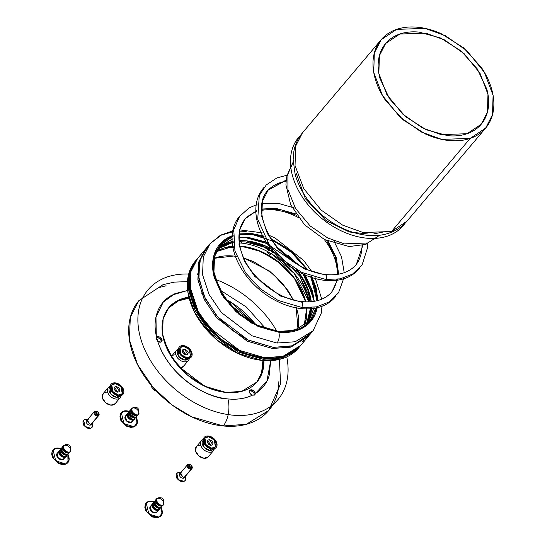 <?xml version="1.0" encoding="UTF-8"?>
<svg xmlns="http://www.w3.org/2000/svg" width="545" height="545" viewBox="0 0 545 545"><rect width="100%" height="100%" fill="white"/><g stroke="black" fill="none" stroke-linecap="round" stroke-linejoin="round"><path stroke-width="0.82" d="M306.488 324.248L310.63 307.646M292.563 267.104L299.948 276.444L308.872 295.397L310.214 301.794L299.879 276.349L280.723 256.429L261.116 245.659L245.454 241.932L239.105 241.708M227.32 243.744L233.26 242.259L217.578 249.113M233.178 241.36A58.649 40.296 -139.8 0 0 217.946 248.493L233.178 241.36L228.239 242.661L217.959 248.472M239.01 240.665L246.374 240.849L273.147 249.794L266.539 246.429L246.374 240.849L239.01 240.652A58.649 40.296 -139.8 0 1 273.147 249.794M311.25 301.712A58.649 40.296 -139.8 0 0 296.555 269.571L306.413 285.164L311.25 301.712L309.792 294.314L300.86 275.361L296.569 269.584M311.536 307.571L307.039 323.784A58.649 40.296 -139.8 0 0 311.536 307.571L311.093 312.517L307.053 323.771M226.986 247.123L227.006 247.123A66.47 45.671 -139.8 0 1 227.006 247.123L233.587 247.396M302.393 341.306L301.882 342.117M189.626 285.539L199.593 315.603L221.57 340.087L244.855 353.433L263.433 357.97L275.232 357.888L263.433 357.97L243.976 353.092L219.594 338.5L197.522 311.999L191.247 296.173L189.64 280.947M302.393 272.677L313.123 294.641L313.947 298.006M282.119 252.355L292.536 261.15M266.995 243.567L269.114 244.555A62.559 42.987 -139.8 0 0 242.178 237.388L245.482 237.613L266.995 243.567M242.212 237.388L245.686 237.368L266.444 243.315L292.502 261.13A62.559 42.987 -139.8 0 0 282.147 252.376M270.259 250.666L268.372 250.387L270.967 250.864L272.439 252.703L271.526 251.443M196.309 259.958L188.604 274.353L187.902 292.134L194.374 311.795L206.705 329.889L237.279 353.153L262.281 360.409L280.552 359.107L298.422 348.119L299.341 347.036L281.472 358.024L263.201 359.319L238.192 352.063L207.618 328.805L195.287 310.711L188.822 291.05L189.524 273.27L197.004 259.161L189.81 272.221L188.665 289.947L194.831 309.778L207.073 328.172L237.913 351.934L263.201 359.319L281.908 357.901L300.009 346.211L299.341 347.036M303.647 340.441L303.313 341.095M313.845 309.26L314.104 307.278L308.606 322.313M314.247 301.324L312.537 291.057L304.682 273.733L314.24 301.324M297.999 264.747L288.428 255.292M267.69 242.477L249.12 237.593L238.894 237.64L249.12 237.593L267.69 242.477M219.138 246.708L233.042 238.778L230.991 239.405M216.256 251.708L233.805 246.122A58.649 40.296 40.2 0 0 216.256 251.708M239.78 246.115L256.702 249.726L275.334 259.522L294.109 277.732L305.745 301.862A58.649 40.296 40.2 0 0 239.78 246.115L241.789 246.272L261.954 251.851L281.091 263.971L296.276 280.784L305.207 299.736L305.745 301.862M306.733 307.748L304.151 325.992A58.649 40.296 40.2 0 0 306.733 307.748L306.515 317.939L304.165 325.978M297.999 329.16L296.071 306.617L296.95 309.505C298.728 315.937 299.164 322.006 298.258 327.702M293.401 299.975L282.862 283.727L269.455 271.029L243.697 257.969L253.704 261.62L272.841 273.74L288.026 290.553L293.414 299.982M215.404 257.853C220.854 255.993 226.897 255.387 233.539 256.041L236.7 256.443L233.539 256.041L214.151 258.303M198.346 272.5L197.453 274.503M308.511 336.183L290.642 347.172L272.371 348.473L290.935 347.097L308.961 335.638L300.717 345.407L282.848 356.396L264.577 357.69L239.568 350.442L208.994 327.177L196.663 309.083L190.198 289.422L190.9 271.642L197.685 258.337L190.9 271.642L190.198 289.422L196.663 309.083L208.994 327.177L239.568 350.442L264.577 357.69L282.848 356.396L300.717 345.407C284.047 366.833 240.263 360.013 213.422 332.314C189.585 309.397 182.2 275.627 197.685 258.337L205.942 248.575L198.877 261.716L197.883 279.462L204.15 299.239L216.426 317.537L247.178 341.129L272.371 348.473L247.362 341.218L216.787 317.953L204.457 299.859L197.992 280.198L198.693 262.418L205.479 249.113M271.519 253.793C280.593 259.291 288.414 266.158 294.995 274.38C301.576 282.61 306.092 291.166 308.538 300.063L309.001 301.855L294.293 273.515L271.519 253.793L272.439 252.703L271.519 253.793L269.053 253.922L267.452 251.47A62.559 42.987 40.2 0 0 240.897 243.036L239.241 242.9L240.897 243.036L242.021 241.714L240.897 243.036M310.064 307.68A62.559 42.987 40.2 0 1 310.398 311.999L310.064 307.68L310.418 311.801M233.321 242.825L229.009 243.22A62.559 42.987 40.2 0 1 233.321 242.825M268.372 250.387L267.452 251.47L268.372 250.387M271.267 251.136L270.776 250.789M233.212 235.372C227.674 237.266 223.15 240.291 219.655 244.446C216.161 248.609 213.953 253.582 213.034 259.372C212.121 265.17 212.564 271.335 214.362 277.882L223.436 297.148L238.88 314.24L258.33 326.564L278.836 332.232C285.587 332.9 291.732 332.286 297.277 330.393C302.816 328.499 307.339 325.474 310.834 321.318C314.329 317.156 316.536 312.183 317.456 306.392M311.645 276.431L317.912 300.506L316.127 287.883L311.658 276.431M307.802 269.761L291.609 251.524L271.09 238.73L290.008 250.203L307.802 269.761M239.085 233.894L251.654 233.533L263.875 236.053L251.654 233.533L239.085 233.887M316.447 306.883L310.044 320.739L294.504 330.297L278.618 331.428A58.649 40.296 40.2 0 0 316.447 306.883L310.085 320.685C306.651 324.779 302.203 327.749 296.746 329.616C291.296 331.476 285.253 332.075 278.618 331.428L258.446 325.849L239.309 313.729L224.124 296.916L215.2 277.964C213.422 271.526 212.993 265.456 213.892 259.761C214.791 254.065 216.965 249.167 220.405 245.08L233.049 236.401A58.649 40.296 40.2 0 0 218.967 287.937A58.649 40.296 40.2 0 0 278.618 331.428L256.872 325.12L230.283 304.887L219.56 289.157L213.94 272.057L214.546 256.6L220.446 245.025L233.049 236.401M239.003 234.779L251.872 234.343L264.359 236.959A58.649 40.296 40.2 0 0 239.003 234.786L251.872 234.343L277.201 242.477L292.576 253.248L306.631 269.25A58.649 40.296 40.2 0 0 271.785 239.8L291.18 252.035L306.631 269.25M310.67 276.097L315.289 287.801L317.047 300.738A58.649 40.296 40.2 0 0 310.664 276.097L317.04 300.738M195.335 261.109C191.384 265.81 188.89 271.437 187.848 277.991C186.812 284.545 187.316 291.521 189.353 298.926C191.39 306.324 194.817 313.593 199.62 320.719L217.08 340.053L239.091 353.991C246.919 357.52 254.651 359.652 262.281 360.409C269.918 361.158 276.867 360.463 283.134 358.324C289.409 356.185 294.518 352.758 298.476 348.057M233.321 242.811L229.193 243.165M216.263 251.695L223.654 248.084L233.805 246.115M313.947 298.04L302.386 272.67A62.559 42.987 -139.8 0 1 313.947 298.04M233.628 230.61L220.473 235.202L210.063 243.69L206.391 248.029L199.606 261.334L198.905 279.115L205.376 298.776L217.707 316.87L248.282 340.135L273.283 347.383L291.555 346.089L309.424 335.1L313.096 330.76L295.227 341.749L276.955 343.043L251.947 335.795L221.372 312.53L209.042 294.436L202.577 274.775L203.278 256.995L210.063 243.69L221.181 235.181L233.471 231.584M239.493 231.121L246.204 231.4M297.979 264.734L277.678 247.58M317.408 306.678L311.386 320.637L301.119 328.812L278.836 332.232L252.049 323.389L235.869 311.583L221.542 294.191L213.415 273.835L213.94 255.285L221.699 242.259L233.083 235.42M210.063 243.69L203.278 256.995L202.577 274.775L209.042 294.436L221.372 312.53L251.947 335.795L276.955 343.043A7.821 4.026 -84.4 0 0 278.836 332.232A7.821 4.026 95.6 0 1 276.955 343.043L295.227 341.749L313.096 330.76L321.325 313.021L322.061 305.343M208.326 245.938L200.444 258.562L198.55 276.158L204.164 296.262L216.242 315.167L231.748 329.977L247.525 339.767L273.283 347.383L292.72 345.755L311.161 332.845M271.485 253.834A2.446 1.676 -139.8 0 1 270.17 254.29A2.446 1.676 -139.8 0 1 267.452 251.47M310.636 307.646L310.18 313.6M239.098 241.701L245.454 241.932L265.626 247.512L276.247 253.316M201.5 255.053L202.086 254.617M134.581 419.173L133.586 419.814L128.858 418.369L127.605 413.185L128.347 412.619L127.605 413.185L128.858 418.369L133.586 419.814L135.065 418.294M135.126 417.811A4.401 3.025 -139.8 0 1 133.661 419.439A4.401 3.025 -139.8 0 1 128.361 417.191A4.401 3.025 -139.8 0 1 128.593 412.579M136.413 417L135.419 417.64L130.698 416.203L129.438 411.019L130.18 410.446L129.438 411.019L130.698 416.203L135.419 417.64L136.897 416.128M136.958 415.644A4.401 3.025 -139.8 0 1 135.501 417.266A4.401 3.025 -139.8 0 1 130.194 415.018A4.401 3.025 -139.8 0 1 130.425 410.405M137.333 415.099L138.328 414.432C139.677 409.097 138.083 406.768 133.545 407.435L137.027 409.152L133.545 407.435L131.604 408.757L132.81 413.716L137.333 415.099A4.401 3.025 -139.8 0 1 131.883 412.647A4.401 3.025 -139.8 0 1 132.605 408.089A4.401 3.025 -139.8 0 1 138.048 410.542A4.401 3.025 -139.8 0 1 137.333 415.099A4.401 3.025 -139.8 0 1 131.113 410.753A4.401 3.025 -139.8 0 1 136.454 408.927A4.401 3.025 -139.8 0 1 137.333 415.099M138.246 414.834L137.251 415.474L132.53 414.03L131.277 408.845L132.156 408.212L131.277 408.845L132.53 414.03L137.251 415.474L138.771 413.805M136.1 417.327A9.776 6.717 -139.8 0 1 134.029 426.708A1.955 1.315 71.1 0 1 133.593 427.007A1.955 1.315 71.1 0 1 132.987 426.994A1.955 1.315 -108.9 0 0 133.593 427.007A1.955 1.315 -108.9 0 0 134.029 426.708L136.243 425.229L136.1 417.327L137.34 422.77L134.029 426.708L127.646 426.081L121.93 421.258L120.22 415.065L123.524 411.128L129.124 411.434A4.592 3.154 40.2 0 0 130.378 416.094A4.592 3.154 40.2 0 0 135.33 417.749L130.602 416.312L129.349 411.128C128.497 415.365 130.453 417.599 135.221 417.824L135.33 417.749M125.568 415.903L124.928 417.184L125.697 419.97L128.273 422.143L131.141 422.423L132.285 421.578M126.999 426.34L127.898 426.694M134.029 426.708L123.981 423.642L121.31 412.606L123.524 411.128L129.124 411.434A9.776 6.717 -139.8 0 0 120.547 418.471A9.776 6.717 -139.8 0 0 134.029 426.708M127.285 413.628A4.592 3.154 40.2 0 0 128.545 418.26A4.592 3.154 40.2 0 0 133.491 419.923L128.77 418.478L127.516 413.294L128.749 412.415M133.205 419.984L133.6 419.807M126.965 414.929L133.014 420.038M127.516 413.294C126.665 417.538 128.62 419.773 133.389 419.991L133.491 419.923M127.38 426.544L127.789 426.585M127.046 414.159L125.418 416.08L126.617 421.04L131.141 422.423L134.199 419.316M126.917 415.29A4.401 3.025 40.2 0 0 125.52 419.698A4.401 3.025 40.2 0 0 131.141 422.423L133.13 420.066L131.141 422.423A4.401 3.025 40.2 0 0 132.626 420.665M130.95 409.288A4.592 3.154 40.2 0 0 132.21 413.921A4.592 3.154 40.2 0 0 137.163 415.583L132.435 414.139L131.181 408.954L132.421 408.076M135.037 417.811L135.433 417.633M128.797 412.763L134.847 417.872M132.987 426.994L132.885 426.653M130.636 410.589L136.679 415.699M131.181 408.954C130.33 413.199 132.285 415.433 137.054 415.651L137.163 415.583M131.147 409.295L129.771 410.923L130.977 415.889L135.501 417.266L137.871 414.977M135.501 417.266L136.802 415.726L135.501 417.266M129.315 411.468L127.939 413.096L129.138 418.056L133.661 419.439L136.032 417.143M133.661 419.439L134.962 417.899L133.661 419.439M151.272 385.335A5.477 3.76 40.2 0 0 156.231 390.901L151.272 385.335M151.115 384.661L152.069 388.129L155.27 390.826L156.579 391.269M151.074 385.097L156.565 391.256M210.935 445.299L207.543 440.258L209.375 439.638L212.768 444.679L210.935 445.299L208.64 444.27L207.236 442.179L207.536 440.265L209.375 439.638L211.664 440.667L213.075 442.758L212.768 444.672L210.935 445.299M210.581 445.245L207.345 442.513M202.611 440.891A6.84 4.701 40.2 0 0 203.653 446.777A6.84 4.701 40.2 0 0 209.757 450.449L211.712 448.133L206.078 445.033L204.927 438.051L208.592 436.804L214.233 439.904L215.377 446.886L211.712 448.133L209.757 450.449A6.84 4.701 40.2 0 0 213.783 448.678M201.432 440.673L196.295 446.75L195.594 451.144L198.809 455.913L204.048 458.27L208.245 456.839L213.374 450.769M213.79 450.177A7.821 5.375 -139.8 0 1 209.185 452.193A7.821 5.375 -139.8 0 1 201.146 446.212A7.821 5.375 -139.8 0 1 203.428 439.42A7.821 5.375 -139.8 0 0 201.016 441.273A7.821 5.375 -139.8 0 0 202.209 448.004A7.821 5.375 -139.8 0 0 209.185 452.193A7.821 5.375 -139.8 0 0 214.308 448.154M204.92 438.057L204.314 441.893L207.127 446.069L211.712 448.133L215.384 446.88L215.99 443.044L213.177 438.868L208.592 436.804L204.92 438.057L202.972 440.367L204.116 447.35L209.757 450.449L213.422 449.203L215.377 446.886M195.887 447.35A7.821 5.375 40.2 0 0 197.079 454.08A7.821 5.375 40.2 0 0 204.048 458.27A7.821 5.375 40.2 0 0 208.653 456.247M186.036 354.918L182.643 349.876L184.476 349.256L187.868 354.291L186.036 354.918L183.747 353.882L182.337 351.798L182.643 349.883L184.476 349.256L186.772 350.285L188.175 352.37L187.875 354.291L186.036 354.918M185.681 354.863L182.446 352.131M177.711 350.51A6.84 4.701 40.2 0 0 178.76 356.396A6.84 4.701 40.2 0 0 184.864 360.061L186.819 357.752L181.178 354.652L180.034 347.669L183.699 346.422L189.333 349.515L190.484 356.505L186.819 357.752L184.864 360.061A6.84 4.701 40.2 0 0 188.89 358.297M176.532 350.292L171.259 356.546A7.821 5.375 40.2 0 1 175.926 354.986M183.76 365.865A7.821 5.375 40.2 0 1 180.007 367.916L183.352 366.458M188.89 359.789A7.821 5.375 -139.8 0 1 184.292 361.812A7.821 5.375 -139.8 0 1 176.246 355.824A7.821 5.375 -139.8 0 1 178.535 349.038A7.821 5.375 -139.8 0 0 176.124 350.891A7.821 5.375 -139.8 0 0 177.316 357.622A7.821 5.375 -139.8 0 0 184.292 361.812A7.821 5.375 -139.8 0 0 189.415 357.772M180.034 347.669L178.072 349.985L179.223 356.968L184.864 360.061L188.529 358.814L190.484 356.505L191.097 352.663L188.284 348.487L183.699 346.422L180.027 347.676L179.421 351.511L182.234 355.681L186.819 357.752L190.491 356.498M66.326 456.431L65.332 457.071L60.611 455.627L59.357 450.443L60.093 449.877L59.357 450.443L60.611 455.627L65.332 457.071L66.81 455.552M66.871 455.068A4.401 3.025 -139.8 0 1 65.414 456.696A4.401 3.025 -139.8 0 1 60.107 454.448A4.401 3.025 -139.8 0 1 60.345 449.836M68.159 454.257L67.171 454.898L62.443 453.46L61.19 448.276L61.926 447.704L61.19 448.276L62.443 453.46L67.171 454.898L68.65 453.385M68.704 452.902A4.401 3.025 -139.8 0 1 67.246 454.53A4.401 3.025 -139.8 0 1 61.939 452.282A4.401 3.025 -139.8 0 1 62.178 447.663M69.079 452.357L70.073 451.689C71.429 446.355 69.835 444.025 65.291 444.693L68.779 446.409L65.291 444.693L63.356 446.014L64.555 450.974L69.079 452.357A4.401 3.025 -139.8 0 1 63.636 449.904A4.401 3.025 -139.8 0 1 64.351 445.347A4.401 3.025 -139.8 0 1 69.801 447.799A4.401 3.025 -139.8 0 1 69.079 452.357A4.401 3.025 -139.8 0 1 62.866 448.01A4.401 3.025 -139.8 0 1 68.207 446.185A4.401 3.025 -139.8 0 1 69.079 452.357M69.992 452.091L69.004 452.731L64.276 451.287L63.022 446.103L63.901 445.469L63.022 446.103L64.276 451.287L69.004 452.731L70.523 451.062M67.846 454.584A9.776 6.717 -139.8 0 1 65.782 463.965A1.955 1.315 71.1 0 1 65.339 464.265A1.955 1.315 71.1 0 1 64.739 464.251A1.955 1.315 -108.9 0 0 65.339 464.265A1.955 1.315 -108.9 0 0 65.782 463.965L67.996 462.487L67.846 454.584L69.086 460.028L65.782 463.965L59.398 463.339L53.676 458.515L51.966 452.323L55.277 448.392L60.877 448.692A4.592 3.154 40.2 0 0 62.13 453.351A4.592 3.154 40.2 0 0 67.076 455.007L62.355 453.569L61.101 448.385C60.243 452.623 62.205 454.857 66.974 455.082L67.076 455.007M57.314 453.161L56.673 454.441L57.443 457.228L60.018 459.401L62.893 459.68L64.038 458.842M58.744 463.597L59.65 463.952M65.782 463.965L55.726 460.9L53.063 449.863L55.277 448.392L60.877 448.692A9.776 6.717 -139.8 0 0 52.3 455.729A9.776 6.717 -139.8 0 0 65.782 463.965M59.03 450.885A4.592 3.154 40.2 0 0 60.297 455.518A4.592 3.154 40.2 0 0 65.243 457.18L60.515 455.736L59.262 450.552L60.502 449.68M64.957 457.241L65.352 457.064M58.717 452.187L64.76 457.296M59.262 450.552C58.41 454.796 60.366 457.03 65.141 457.248L65.243 457.18M59.126 463.802L59.541 463.843M59.228 450.899L57.171 453.338L58.37 458.297L62.893 459.68L65.952 456.574M58.669 452.554A4.401 3.025 40.2 0 0 57.273 456.955A4.401 3.025 40.2 0 0 62.893 459.68L64.882 457.323L62.893 459.68A4.401 3.025 40.2 0 0 64.378 457.923M62.702 446.546A4.592 3.154 40.2 0 0 63.963 451.178A4.592 3.154 40.2 0 0 68.908 452.841L64.187 451.396L62.934 446.212L64.167 445.333M66.79 455.068L67.185 454.891M60.55 450.02L66.592 455.13M64.739 464.251L64.63 463.911M68.622 452.902L69.017 452.725M62.382 447.847L68.432 452.956M62.934 446.212C62.076 450.456 64.038 452.691 68.806 452.909L68.908 452.841M62.457 447.077L61.524 448.181L62.723 453.147L67.246 454.53L69.617 452.234M67.246 454.53L68.547 452.984L67.246 454.53M61.067 448.726L59.691 450.354L60.89 455.313L65.414 456.696L67.784 454.407M65.414 456.696L66.715 455.157L65.414 456.696M181.73 473.026A5.477 3.76 40.2 0 0 178.045 472.624A5.477 3.76 40.2 0 0 177.152 478.292A5.477 3.76 40.2 0 0 183.931 481.344A5.477 3.76 40.2 0 0 185.457 476.848M180.306 473.244L183.767 478.142A0.586 0.395 71.1 0 1 183.869 477.774L191.268 469.02L183.869 477.774L180.054 473.544L183.869 477.774A0.586 0.395 -108.9 0 0 183.767 478.142L184.789 477.025A3.107 2.132 -139.8 0 1 183.767 478.142A3.107 2.132 -139.8 0 1 179.979 476.5A3.107 2.132 -139.8 0 1 180.279 473.251M184.53 477.331L191.929 468.577M191.268 469.02A2.929 2.017 -139.8 0 1 188.107 467.964A2.929 2.017 -139.8 0 1 187.303 465.001A2.929 2.017 -139.8 0 1 188.114 464.347A2.929 2.017 -139.8 0 1 190.287 464.66L188.114 464.347L191.268 469.02L191.581 465.757A2.929 2.017 -139.8 0 1 192.078 468.366A2.929 2.017 -139.8 0 1 191.268 469.02M180.17 481.215L183.747 481.562L185.171 480.513L183.931 481.344L178.297 479.627L176.805 473.448L176.008 475.042L176.968 478.51L180.17 481.215M187.93 465.43L188.72 464.49L190.239 464.64L191.608 465.791L192.017 467.269L191.227 468.209L189.701 468.06L188.338 466.908L187.93 465.43M188.72 464.49L190.369 464.701L191.527 465.682L191.227 468.209L188.72 464.49L188.114 464.347L188.72 464.49A2.337 1.601 -139.8 0 1 192.017 466.799A2.337 1.601 -139.8 0 1 189.183 467.767A2.337 1.601 -139.8 0 1 188.72 464.49M176.716 473.564L178.113 479.845L183.747 481.562L185.075 480.622M176.621 473.666L178.045 472.624L180.797 472.665M185.273 476.453L184.987 480.731M325.385 275.014L304.001 268.808L277.855 248.915L267.316 233.451L261.784 216.638L262.383 201.432L268.181 190.055L286.118 180.048L268.181 190.055C252.056 205.717 265.885 247.103 299.75 265.776C308.606 270.77 317.415 273.713 326.176 274.605L326.496 279.06L325.699 279.469L326.496 279.06L326.176 274.605C339.453 275.675 349.488 272.309 356.287 264.509L362.888 245.23M278.931 381.112L278.277 389.103C276.969 397.359 273.822 404.458 268.835 410.392C263.848 416.319 257.404 420.638 249.494 423.336C241.592 426.033 232.824 426.905 223.198 425.958A19.552 10.062 -84.4 0 0 227.912 398.933A19.552 10.062 95.6 0 1 223.198 425.958C213.579 425.011 203.83 422.32 193.959 417.872C184.081 413.43 174.836 407.571 166.211 400.303C157.587 393.034 150.25 384.906 144.193 375.921C138.13 366.935 133.818 357.772 131.25 348.439C128.674 339.106 128.041 330.311 129.349 322.047C130.657 313.784 133.804 306.692 138.791 300.758L130.303 317.463L129.417 339.876L137.578 364.673L153.125 387.481L172.356 405.153L191.677 416.816L223.198 425.958L246.238 424.323L268.767 410.467L280.559 383.857L279.428 359.4M227.912 398.933C212.332 399.294 170.605 380.471 157.655 341.136L156.34 339.167L155.979 317.054L163.248 302.114L174.931 293.653L187.671 290.465L172.111 295.036C165.053 298.885 160.148 304.573 157.389 312.094C154.637 319.615 154.371 328.029 156.606 337.335A3.325 2.282 -139.8 0 1 160.489 337.559A3.325 2.282 -139.8 0 1 161.865 341.388A3.325 2.282 -139.8 0 1 159.944 342.185A3.325 2.282 -139.8 0 1 157.655 341.136L156.606 337.335L159.535 336.987L162.022 339.712L160.939 342.09L157.655 341.136C160.564 350.503 165.605 359.441 172.772 367.936C179.939 376.431 188.338 383.428 197.971 388.919C207.597 394.417 217.251 397.714 226.931 398.824C236.612 399.935 245.093 398.715 252.396 395.166A65.495 45.003 -139.8 0 1 227.912 398.933M225.916 299.457L226.999 299.478M229.493 301.017L255.605 324.493M270.702 360.633L266.927 381.119L255.264 393.599L254.392 395.091L252.396 395.166A3.325 2.282 -139.8 0 1 249.583 390.738A3.325 2.282 -139.8 0 1 252.887 390.206A3.325 2.282 -139.8 0 1 255.264 393.599L254.869 394.709L252.396 395.166L249.63 392.673L250.257 390.043L253.486 390.567L255.264 393.599C262.07 389.45 266.682 383.523 269.101 375.805L270.729 360.633M254.283 395.145L254.345 394.689A3.325 2.282 40.2 0 0 252.642 391.712A3.325 2.282 40.2 0 0 249.46 391.065M263.903 360.545L262.206 372.685L257.036 381.95L241.755 391.351L226.127 392.461L204.75 386.255L178.603 366.363L168.064 350.891L162.533 334.078L163.132 318.88L168.93 307.496L178.413 300.241L188.897 297.154A57.675 39.628 40.2 0 0 165.619 345.435A57.675 39.628 40.2 0 0 226.127 392.461C232.654 393.102 238.601 392.509 243.962 390.676C249.324 388.844 253.697 385.921 257.077 381.902C260.462 377.876 262.595 373.066 263.48 367.459L263.909 360.545A57.675 39.628 40.2 0 1 226.127 392.461L206.296 386.97L187.48 375.055L172.547 358.521L163.773 339.889C162.029 333.554 161.599 327.593 162.485 321.986C163.371 316.386 165.503 311.577 168.889 307.55C172.268 303.531 176.641 300.602 182.003 298.776L188.89 297.148M256.566 382.488L261.566 372.909L262.935 360.47L262.561 368.549M181.083 299.859L189.129 298.088L178.365 300.922L168.48 308.048M158.132 287.815L166.116 285.764M255.169 394.171L254.345 394.689M161.136 342.015A3.325 2.282 40.2 0 0 159.739 338.772A3.325 2.282 40.2 0 0 156.306 337.941M229.779 304.512L229.942 301.671C239.473 307.428 247.703 314.622 254.624 323.253L255.605 324.5M226.025 299.437L229.942 301.671A3.325 2.282 -139.8 0 1 230.181 304.008M226.986 300.881L229.023 302.754L226.972 300.86M229.363 303.504L228.771 303.115M159.474 509.555L158.479 510.195L153.758 508.751L152.505 503.566L153.24 503.001L152.505 503.566L153.758 508.751L158.479 510.195L159.958 508.676M160.019 508.192A4.401 3.025 -139.8 0 1 158.561 509.82A4.401 3.025 -139.8 0 1 153.254 507.572A4.401 3.025 -139.8 0 1 153.486 502.96M161.306 507.381L160.312 508.029L155.591 506.584L154.337 501.4L155.073 500.828L154.337 501.4L155.591 506.584L160.312 508.029L161.797 506.509M161.851 506.026A4.401 3.025 -139.8 0 1 160.394 507.654A4.401 3.025 -139.8 0 1 155.087 505.406A4.401 3.025 -139.8 0 1 155.325 500.787M162.226 505.481L163.221 504.82C164.576 499.486 162.982 497.149 158.438 497.817L161.926 499.54L158.438 497.817L156.504 499.138L157.703 504.105L162.226 505.481A4.401 3.025 -139.8 0 1 156.783 503.035A4.401 3.025 -139.8 0 1 157.498 498.471A4.401 3.025 -139.8 0 1 162.948 500.923A4.401 3.025 -139.8 0 1 162.226 505.481A4.401 3.025 -139.8 0 1 156.013 501.141A4.401 3.025 -139.8 0 1 161.354 499.315A4.401 3.025 -139.8 0 1 162.226 505.481M163.139 505.215L162.151 505.855L157.423 504.411L156.17 499.227L157.049 498.593L156.17 499.227L157.423 504.411L162.151 505.855L163.67 504.186M161 507.708L162.233 513.152L158.929 517.089L152.546 516.462L146.823 511.646L145.113 505.453L148.417 501.516L154.024 501.816L148.417 501.516L146.21 502.994L148.874 514.024L158.929 517.089A1.955 1.315 71.1 0 1 158.486 517.389A1.955 1.315 -108.9 0 0 158.929 517.089A9.776 6.717 -139.8 0 1 145.447 508.853A9.776 6.717 -139.8 0 1 154.024 501.822M150.461 506.285L149.821 507.572L150.59 510.358L153.165 512.525L156.04 512.804L157.185 511.966M151.892 516.721L152.798 517.076M157.887 517.375A1.955 1.315 -108.9 0 0 158.486 517.389A1.955 1.315 71.1 0 1 157.887 517.375L157.778 517.035M160.993 507.708L161.143 515.611L158.929 517.089A9.776 6.717 -139.8 0 0 160.993 507.708M152.178 504.009A4.592 3.154 40.2 0 0 153.438 508.649A4.592 3.154 40.2 0 0 158.391 510.304L153.663 508.86L152.409 503.675L153.649 502.803M158.098 510.365L158.5 510.188M151.864 505.31L157.907 510.42M152.409 503.675C151.558 507.92 153.513 510.154 158.282 510.379L158.391 510.304M152.273 516.933L152.689 516.967M152.375 504.023L150.311 506.462L151.517 511.428L156.04 512.804L158.656 510.215M151.817 505.678A4.401 3.025 40.2 0 0 150.42 510.079A4.401 3.025 40.2 0 0 156.04 512.804L158.03 510.454L156.04 512.804A4.401 3.025 40.2 0 0 157.525 511.046M155.85 499.67A4.592 3.154 40.2 0 0 157.11 504.309A4.592 3.154 40.2 0 0 162.056 505.964L157.335 504.52L156.081 499.336L157.314 498.464M159.937 508.192L160.332 508.022M153.697 503.144L159.739 508.253M159.971 508.206L155.495 506.693L154.242 501.509C153.39 505.753 155.352 507.981 160.121 508.206L159.971 508.206M161.266 507.436L160.121 508.206L161.266 507.436M161.77 506.026L162.165 505.849M155.529 500.971L161.579 506.08M156.081 499.336C155.223 503.58 157.185 505.815 161.954 506.039L162.056 505.964M156.047 499.683L154.671 501.311L155.87 506.271L160.394 507.654L162.764 505.358M160.394 507.654L161.695 506.114L160.394 507.654M154.208 501.85L152.838 503.478L154.037 508.444L158.561 509.82L160.932 507.531M158.561 509.82L159.862 508.281L158.561 509.82M154.01 501.843A4.592 3.154 40.2 0 0 155.277 506.475A4.592 3.154 40.2 0 0 160.223 508.131M88.583 419.895A5.477 3.76 40.2 0 0 84.897 419.5A5.477 3.76 40.2 0 0 84.005 425.168A5.477 3.76 40.2 0 0 90.783 428.22A5.477 3.76 40.2 0 0 92.309 423.724M87.159 420.113L90.62 425.018A0.586 0.395 71.1 0 1 90.722 424.65L98.12 415.896L90.722 424.65L86.907 420.42L90.722 424.65A0.586 0.395 -108.9 0 0 90.62 425.018L91.642 423.901A3.107 2.132 -139.8 0 1 90.62 425.018A3.107 2.132 -139.8 0 1 86.832 423.37A3.107 2.132 -139.8 0 1 87.132 420.127M91.383 424.208L98.781 415.454M98.12 415.896A2.929 2.017 -139.8 0 1 94.959 414.834A2.929 2.017 -139.8 0 1 94.156 411.877A2.929 2.017 -139.8 0 1 94.966 411.223A2.929 2.017 -139.8 0 1 97.139 411.536L94.966 411.223L98.12 415.896L98.441 412.633A2.929 2.017 -139.8 0 1 98.931 415.236A2.929 2.017 -139.8 0 1 98.12 415.896M83.569 420.433L84.966 426.721L90.783 428.22L85.149 426.503L83.657 420.324L82.86 421.919L83.821 425.386L87.023 428.084L90.599 428.438L92.023 427.389M94.782 412.306L95.573 411.366L97.092 411.516L98.461 412.667L98.87 414.145L98.08 415.086L96.554 414.936L95.191 413.784L94.782 412.306M95.573 411.366L97.221 411.577L98.379 412.558L98.08 415.086L95.573 411.366L94.966 411.223L95.573 411.366A2.337 1.601 -139.8 0 1 98.87 413.669A2.337 1.601 -139.8 0 1 96.036 414.636A2.337 1.601 -139.8 0 1 95.573 411.366M92.125 423.322L92.016 427.389L90.599 428.438L91.928 427.498M83.474 420.542L84.897 419.5L87.65 419.541M117.788 392.175L114.395 387.134L116.228 386.514L119.621 391.548L117.788 392.175L115.492 391.14L114.089 389.055L114.389 387.141L116.228 386.514L118.517 387.543L119.927 389.627L119.621 391.548L117.788 392.175M117.434 392.121L114.198 389.389M109.463 387.768A6.84 4.701 40.2 0 0 110.506 393.654A6.84 4.701 40.2 0 0 116.61 397.319L118.565 395.009L112.931 391.909L111.78 384.927L115.445 383.68L121.085 386.773L122.23 393.762L118.565 395.009L116.61 397.319A6.84 4.701 40.2 0 0 120.636 395.554M108.285 387.55L103.148 393.626L102.446 398.02L105.662 402.789L110.908 405.146L115.097 403.716L120.227 397.646M120.643 397.046A7.821 5.375 -139.8 0 1 116.037 399.069A7.821 5.375 -139.8 0 1 107.999 393.088A7.821 5.375 -139.8 0 1 110.281 386.296A7.821 5.375 -139.8 0 0 107.869 388.149A7.821 5.375 -139.8 0 0 109.068 394.88A7.821 5.375 -139.8 0 0 116.037 399.069A7.821 5.375 -139.8 0 0 121.16 395.03M111.78 384.927L109.824 387.243L110.969 394.226L116.61 397.319L120.275 396.072L122.23 393.762M102.739 394.226A7.821 5.375 40.2 0 0 103.931 400.956A7.821 5.375 40.2 0 0 110.908 405.146A7.821 5.375 40.2 0 0 115.506 403.123M118.565 395.009L122.237 393.756L122.843 389.92L120.029 385.744L115.445 383.68L111.773 384.933L111.166 388.769L113.98 392.945L118.565 395.009A6.84 4.701 40.2 0 0 121.283 387.011A6.84 4.701 40.2 0 0 111.173 386.017A6.84 4.701 40.2 0 0 118.565 395.009M470.192 138.396L441.75 139.391L421.346 132.019L399.826 116.93L382.44 95.47L373.754 72.451L374.306 53.076L381.153 39.717L396.644 29.375L425.08 28.381L445.49 35.752L467.004 50.842L484.389 72.301L493.082 95.314L492.523 114.695L485.677 128.055L470.192 138.396L391.487 231.523L406.979 221.181L391.487 231.523L470.192 138.396C476.548 136.223 481.732 132.748 485.745 127.973C489.751 123.204 492.285 117.488 493.334 110.839C494.376 104.19 493.865 97.112 491.794 89.605C489.723 82.091 486.249 74.726 481.371 67.491L463.652 47.878L441.321 33.749C433.377 30.173 425.536 28.006 417.79 27.25C410.051 26.494 403 27.202 396.644 29.375C390.281 31.549 385.097 35.023 381.084 39.792C377.079 44.567 374.551 50.283 373.502 56.932C372.453 63.574 372.964 70.659 375.035 78.167C377.106 85.681 380.58 93.045 385.458 100.273L403.184 119.886L425.509 134.022C433.452 137.592 441.293 139.758 449.039 140.521C456.778 141.278 463.829 140.569 470.192 138.396M381.153 39.717L302.455 132.844L295.608 146.203L295.049 165.578L303.742 188.597L321.128 210.057L342.642 225.14L363.052 232.517L391.487 231.523L363.052 232.517L342.642 225.14L321.128 210.057L303.742 188.597L295.049 165.578L295.608 146.203L302.455 132.844C297.999 138.171 295.138 144.37 293.864 151.428L293.142 159.889L295.124 174.237C298.006 184.741 303.32 194.626 311.052 203.884C330.972 228.103 365.068 241.673 389.396 232.988C396.44 230.576 402.305 226.638 406.979 221.181L485.677 128.055M365.423 244.467A9.776 6.567 -108.9 0 0 367.616 242.975L344.399 243.867L327.756 237.995L310.085 225.889L295.553 208.497L287.937 189.578L287.896 173.378L293.19 162.008L287.896 173.378L287.937 189.578L295.553 208.497L310.085 225.889L327.756 237.995L344.399 243.867L367.616 242.975A9.776 6.567 71.1 0 1 365.423 244.467M379.77 235.174L365.525 244.433L349.195 246.544L324.507 239.562L304.491 224.738L290.689 204.757L285.934 184.85L286.459 177.466L293.19 162.001M367.698 233.975L349.297 231.979L326.026 220.514L305.343 198.653L296.385 173.712L305.343 198.653L326.026 220.514L349.297 231.979L367.698 233.975M391.487 231.523A9.776 6.567 71.1 0 1 389.368 232.994A9.776 6.567 -108.9 0 0 391.487 231.523M373.816 233.887L384.136 231.823M399.792 34.042C405.609 32.06 412.054 31.412 419.132 32.107L440.646 38.048L461.056 50.964L477.263 68.902L486.794 89.114C488.688 95.981 489.151 102.453 488.197 108.53C487.237 114.607 484.927 119.832 481.255 124.199C477.59 128.559 472.856 131.74 467.038 133.723C461.227 135.712 454.775 136.359 447.697 135.664L426.183 129.724L405.773 116.8L389.566 98.87L380.042 78.657C378.148 71.79 377.678 65.318 378.639 59.241C379.593 53.158 381.909 47.94 385.574 43.573C389.239 39.206 393.981 36.031 399.792 34.042L425.795 33.136L444.454 39.88L464.129 53.669L480.022 73.289L487.966 94.34L487.462 112.052L481.201 124.267L467.038 133.723L441.034 134.629L422.382 127.891L402.707 114.096L386.807 94.476L378.864 73.432L379.375 55.719L385.635 43.505L399.792 34.042M301.548 302.141L280.532 296.044L254.828 276.485L244.467 261.28L239.03 244.753L239.616 229.806L245.318 218.62L256.709 210.581L245.318 218.62C237.961 227.721 236.952 239.718 242.287 254.624C250.761 278.093 278.713 299.866 302.502 301.651L302.884 306.998L301.93 307.489L302.884 306.998L302.502 301.651C315.528 302.693 325.338 299.409 331.925 291.813L337.764 279.272M338.629 274.183L336.367 257.833L328.117 241.278L336.367 257.833L338.629 274.183M295.778 213.953L275.702 208.292L261.586 209.069L275.702 208.292L295.778 213.953M309.001 301.855A62.559 42.987 40.2 0 0 239.241 242.9M195.853 260.51A67.451 46.345 40.2 0 0 199.313 320.256A67.451 46.345 40.2 0 0 262.281 360.409A67.451 46.345 40.2 0 0 298.878 347.574M300.486 345.68A67.451 46.345 -139.8 0 1 264.114 358.235A67.451 46.345 -139.8 0 1 201.282 318.294A67.451 46.345 -139.8 0 1 197.453 258.609M138.995 413.355A4.592 3.154 -139.8 0 1 137.435 415.256A4.592 3.154 -139.8 0 1 131.727 412.66A4.592 3.154 -139.8 0 1 132.558 407.912M211.937 448.944A7.821 5.375 40.2 0 0 215.043 439.801A7.821 5.375 40.2 0 0 203.483 438.664A7.821 5.375 40.2 0 0 211.937 448.944M200.819 445.367A7.821 5.375 40.2 0 0 195.553 450.981A7.821 5.375 40.2 0 0 204.048 458.27M211.712 448.133A6.84 4.701 40.2 0 0 214.43 440.135A6.84 4.701 40.2 0 0 204.314 439.141A6.84 4.701 40.2 0 0 211.712 448.133M187.037 358.556A7.821 5.375 40.2 0 0 190.144 349.42A7.821 5.375 40.2 0 0 178.59 348.282A7.821 5.375 40.2 0 0 187.037 358.556M186.819 357.752A6.84 4.701 40.2 0 0 189.537 349.754A6.84 4.701 40.2 0 0 179.421 348.759A6.84 4.701 40.2 0 0 186.819 357.752M70.748 450.62A4.592 3.154 -139.8 0 1 69.188 452.514A4.592 3.154 -139.8 0 1 63.472 449.918A4.592 3.154 -139.8 0 1 64.303 445.176M263.882 187.589A62.559 42.987 40.2 0 0 266.859 243.05A62.559 42.987 40.2 0 0 325.351 280.416A62.559 42.987 40.2 0 0 359.428 268.338M355.708 265.163A57.675 39.628 40.2 0 0 362.023 245.448M286.023 181.213A57.675 39.628 40.2 0 0 267.629 190.73M286.752 356.886A85.047 58.431 -139.8 0 1 232.368 415.113A85.047 58.431 -139.8 0 1 141.121 339.998A85.047 58.431 -139.8 0 1 188.686 274.019M215.643 279.496A85.047 58.431 -139.8 0 1 276.853 331.224M163.895 503.744A4.592 3.154 -139.8 0 1 162.335 505.637A4.592 3.154 -139.8 0 1 156.619 503.049A4.592 3.154 -139.8 0 1 157.451 498.3M118.79 395.813A7.821 5.375 40.2 0 0 121.896 386.678A7.821 5.375 40.2 0 0 110.335 385.54A7.821 5.375 40.2 0 0 118.79 395.813M107.672 392.243A7.821 5.375 40.2 0 0 102.406 397.857A7.821 5.375 40.2 0 0 110.908 405.146M300.567 135.269A68.425 47.013 40.2 0 0 309.628 206.65A68.425 47.013 40.2 0 0 387.672 236.04A68.425 47.013 40.2 0 0 404.901 223.443M240.161 215.67A62.559 42.987 40.2 0 0 242.954 271.158A62.559 42.987 40.2 0 0 301.514 308.62A62.559 42.987 40.2 0 0 335.7 296.412M331.237 292.597A56.694 38.954 40.2 0 0 336.858 279.394M337.314 274.401A56.694 38.954 40.2 0 0 324.193 239.398M298.292 217.509A56.694 38.954 40.2 0 0 261.593 210.404M256.743 211.692A56.694 38.954 40.2 0 0 244.664 219.437M201.48 293.169L202.399 292.086M321.748 299.178L315.071 277.466M311.583 271.233L303.681 260.483L275.143 238.056L269.005 235.256M262.274 232.851L239.759 229.888M134.622 419.119L135.099 418.253M126.651 421.087L125.071 418.744M129.349 411.128L130.582 410.249M136.461 416.945L136.931 416.087M138.294 414.779L138.818 413.716M135.501 425.958L133.614 427.001L130.773 427.369L126.522 426.17L120.833 420.406L119.92 416.864L120.711 413.471M183.345 366.465L188.481 360.388M66.374 456.376L66.844 455.511M58.397 458.345L56.823 456.002M61.101 448.385L62.334 447.506M68.207 454.203L68.677 453.345M70.039 452.037L70.571 450.974M67.253 463.216L65.359 464.258L62.518 464.626L58.274 463.427L52.579 457.664L51.666 454.121L52.463 450.729M180.054 473.544L187.453 464.79M286.895 175.258L277.003 177.874L266.26 184.932L259.291 195.505L257.724 219.322L269.319 244.841L283.897 260.612L301.855 272.411L325.699 279.469L340.209 278.856L352.588 274.067L362.098 264.904L367.718 247.192L367.752 243.588M286.091 180.327L268.181 190.055M265.735 328.669L246.381 307.039L220.016 290.035M187.432 281.656L174.468 282.099L163.057 284.647L138.859 300.683M159.522 509.5L159.992 508.642M151.544 511.469L149.97 509.125M154.242 501.509L155.482 500.63M161.354 507.334L161.824 506.469M163.187 505.161L163.718 504.105M160.394 516.34L158.506 517.382L155.666 517.75L151.421 516.551L145.726 510.794L144.813 507.245L145.604 503.853M86.907 420.42L94.305 411.666M257.002 204.498L248.874 208.054L239.555 216.467L233.798 229.697L234.929 251.027L245.645 272.929L260.19 288.666L278.107 300.438L301.93 307.489L316.475 306.876L328.914 302.053L338.506 292.815L343.909 277.943M344.222 272.698L341.511 256.722L333.765 240.686M295.431 208.285L278.325 203.319L262.118 203.312M245.318 218.62L256.709 210.779M261.58 209.382L267.697 208.606L282.14 210.029L296.718 215.336M326.598 240.583L334.998 255.905L338.329 274.237"/></g></svg>
